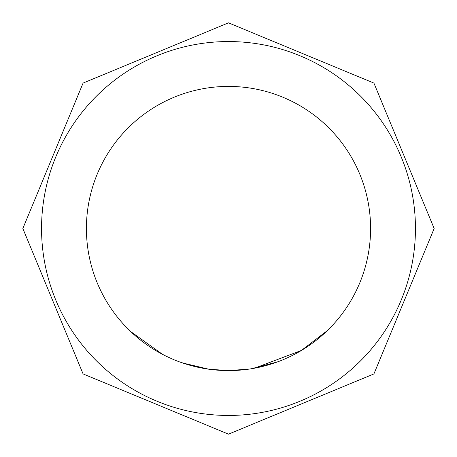 <?xml version="1.0" encoding="UTF-8"?>
<svg xmlns="http://www.w3.org/2000/svg" width="457" height="457" viewBox="0 0 457 457"><rect width="100%" height="100%" fill="white"/><g stroke="black" fill="none" stroke-linecap="round" stroke-linejoin="round"><path stroke-width="0.69" d="M130.662 331.536L162.429 354.289L130.662 331.536M246.209 369.479L228.5 370.604A142.087 142.087 0 0 0 370.587 228.5A142.087 142.087 0 0 0 228.5 86.413A142.087 142.087 0 0 0 86.413 228.5A142.087 142.087 0 0 0 228.5 370.587L208.746 369.205M228.5 415.453A186.953 186.953 0 0 0 415.453 228.5A186.953 186.953 0 0 0 228.5 41.547A186.953 186.953 0 0 0 41.547 228.5A186.953 186.953 0 0 0 228.5 415.453M249.288 369.056L228.5 370.616L212.345 369.667M279.981 360.933L277.039 362.035L251.459 368.719M229.123 370.61L210.391 369.427M327.189 330.719L301.403 350.456L254.572 368.171M222.782 370.49L214.379 369.89M214.464 369.89L204.53 368.548M201.137 367.925L197.087 367.068M196.104 366.845L181.543 362.601M208.872 369.222L182.554 362.949M242.918 369.862L239.919 370.136M228.5 22.85L373.917 83.083L434.15 228.5L373.917 373.917L228.5 434.15L83.083 373.917L22.85 228.5L83.083 83.083L228.5 22.85"/></g></svg>
